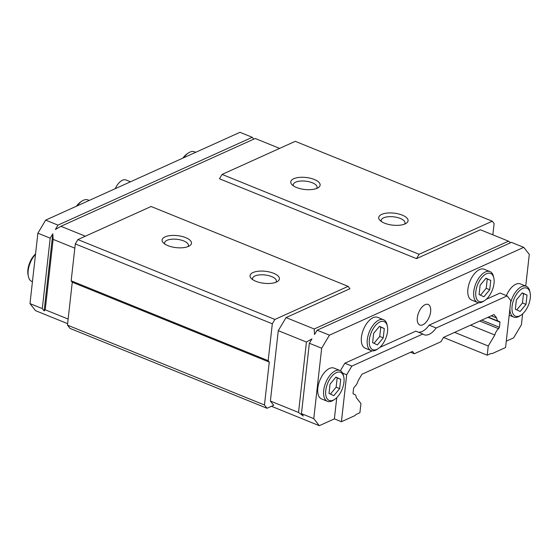 <?xml version="1.0" encoding="UTF-8"?>
<svg xmlns="http://www.w3.org/2000/svg" width="558" height="558" viewBox="0 0 558 558"><rect width="100%" height="100%" fill="white"/><g stroke="black" fill="none" stroke-linecap="round" stroke-linejoin="round"><path stroke-width="0.84" d="M430.63 311.727A11.083 5.733 -67.9 0 1 419.811 325.007A11.083 5.733 -67.9 0 1 417.321 317.739A11.083 5.733 -67.9 0 1 428.139 304.459A11.083 5.733 -67.9 0 1 430.63 311.727M378.296 348.576L377.11 349.371A16.628 8.593 -67.9 0 1 371.028 350.543A16.628 8.593 -67.9 0 1 367.297 339.641A16.628 8.593 -67.9 0 1 383.527 319.72A16.628 8.593 -67.9 0 1 387.071 324.798L387.371 326.193A15.15 7.833 -67.9 0 1 387.545 331.501A15.15 7.833 -67.9 0 1 378.296 348.576A15.15 7.833 -67.9 0 1 369.354 339.717A15.15 7.833 -67.9 0 1 378.038 323.04A15.15 7.833 -67.9 0 1 387.371 326.193M371.028 350.543L365.169 348.164A16.628 8.593 -67.9 0 1 361.431 337.269A16.628 8.593 -67.9 0 1 377.661 317.342L383.527 319.72M484.769 300.462L483.584 301.25A16.628 8.593 -67.9 0 1 477.502 302.429A16.628 8.593 -67.9 0 1 473.77 291.527A16.628 8.593 -67.9 0 1 490.001 271.606A16.628 8.593 -67.9 0 1 493.544 276.684L493.844 278.072A15.15 7.833 -67.9 0 1 494.018 283.38A15.15 7.833 -67.9 0 1 484.769 300.462A15.15 7.833 -67.9 0 1 475.828 291.604A15.15 7.833 -67.9 0 1 484.511 274.92A15.15 7.833 -67.9 0 1 493.844 278.072M477.502 302.429L471.643 300.051A16.628 8.593 -67.9 0 1 467.904 289.149A16.628 8.593 -67.9 0 1 484.135 269.228L490.001 271.606M510.528 303.252A16.628 8.593 -67.9 0 1 521.702 286.603A16.628 8.593 -67.9 0 1 526.257 286.282A16.628 8.593 -67.9 0 1 529.8 291.36L530.1 292.748A15.15 7.833 -67.9 0 1 521.026 315.137A15.15 7.833 -67.9 0 1 519.638 315.912A15.15 7.833 -67.9 0 1 512.084 306.279A15.15 7.833 -67.9 0 1 522.72 288.423A15.15 7.833 -67.9 0 1 530.1 292.748M506.378 295.601A16.628 8.593 -67.9 0 1 520.391 283.903L526.257 286.282M334.702 399.34L333.51 400.135A16.628 8.593 -67.9 0 1 331.989 400.986A16.628 8.593 -67.9 0 1 327.434 401.307A16.628 8.593 -67.9 0 1 323.703 390.412A16.628 8.593 -67.9 0 1 335.372 370.812A16.628 8.593 -67.9 0 1 339.927 370.484A16.628 8.593 -67.9 0 1 343.47 375.562L343.777 376.957A15.15 7.833 -67.9 0 1 334.702 399.34A15.15 7.833 -67.9 0 1 333.314 400.121A15.15 7.833 -67.9 0 1 325.76 390.481A15.15 7.833 -67.9 0 1 336.397 372.625A15.15 7.833 -67.9 0 1 343.777 376.957M327.434 401.307L321.568 398.935A16.628 8.593 -67.9 0 1 317.837 388.033A16.628 8.593 -67.9 0 1 334.068 368.106L339.927 370.484M402.262 215.137A14.78 6.033 6.4 0 0 384.253 213.54A14.78 6.033 6.4 0 0 379.949 220.354A14.78 6.033 6.4 0 0 384.518 223.158A14.78 6.033 6.4 0 0 406.231 223.298A14.78 6.033 6.4 0 0 402.262 215.137M404.536 224.142A11.983 4.889 6.4 0 0 405.01 223.019A11.983 4.889 6.4 0 0 400.295 218.436A11.983 4.889 6.4 0 0 388.04 216.762A11.983 4.889 6.4 0 0 381.198 220.354A11.983 4.889 6.4 0 0 381.414 221.547M314.314 179.481A14.78 6.033 6.4 0 0 296.305 177.883A14.78 6.033 6.4 0 0 292.001 184.698A14.78 6.033 6.4 0 0 296.57 187.502A14.78 6.033 6.4 0 0 318.276 187.648A14.78 6.033 6.4 0 0 314.314 179.481M316.588 188.485A11.983 4.889 6.4 0 0 317.063 187.369A11.983 4.889 6.4 0 0 312.347 182.78A11.983 4.889 6.4 0 0 300.092 181.106A11.983 4.889 6.4 0 0 293.25 184.698A11.983 4.889 6.4 0 0 293.459 185.891M89.252 200.427L88.011 199.924A16.628 8.593 112.1 0 0 81.935 201.096A16.628 8.593 112.1 0 0 77.199 205.874M195.725 152.306L194.484 151.804A16.628 8.593 112.1 0 0 188.402 152.983A16.628 8.593 112.1 0 0 183.673 157.761M35.51 254.302A16.628 8.593 112.1 0 0 28.186 270.609A16.628 8.593 112.1 0 0 28.374 276.433A16.628 8.593 112.1 0 0 31.918 281.511L32.441 281.72M185.661 237.624A14.78 6.033 6.4 0 0 167.651 236.027A14.78 6.033 6.4 0 0 163.348 242.842A14.78 6.033 6.4 0 0 167.916 245.646A14.78 6.033 6.4 0 0 189.622 245.792A14.78 6.033 6.4 0 0 185.661 237.624M187.934 246.629A11.983 4.889 6.4 0 0 188.409 245.513A11.983 4.889 6.4 0 0 183.694 240.923A11.983 4.889 6.4 0 0 171.439 239.249A11.983 4.889 6.4 0 0 164.596 242.842A11.983 4.889 6.4 0 0 164.805 244.034M273.608 273.281A14.78 6.033 6.4 0 0 255.599 271.683A14.78 6.033 6.4 0 0 251.295 278.498A14.78 6.033 6.4 0 0 255.864 281.295A14.78 6.033 6.4 0 0 277.577 281.441A14.78 6.033 6.4 0 0 273.608 273.281M275.889 282.285A11.983 4.889 6.4 0 0 276.356 281.162A11.983 4.889 6.4 0 0 271.641 276.58A11.983 4.889 6.4 0 0 259.393 274.906A11.983 4.889 6.4 0 0 252.544 278.491A11.983 4.889 6.4 0 0 252.76 279.691M521.026 315.137L519.84 315.926A16.628 8.593 -67.9 0 1 518.312 316.777A16.628 8.593 -67.9 0 1 513.758 317.104A16.628 8.593 -67.9 0 1 509.886 308.993M81.935 201.096L80.743 201.891A15.15 7.833 112.1 0 0 76.453 206.216M188.402 152.983L187.216 153.771A15.15 7.833 112.1 0 0 182.919 158.095M35.559 253.904A15.15 7.833 112.1 0 0 27.9 269.73A15.15 7.833 112.1 0 0 28.074 275.038L28.374 276.433M492.86 234.827L494.123 223.549L492.282 221.205L295.273 141.334L222.077 174.417L219.482 178.769L416.491 258.64L480.375 229.77L508.519 241.175L314.203 328.99L286.059 317.586L349.943 288.709L348.101 286.359L151.092 206.495L77.897 239.577L75.302 243.93L71.166 280.807L72.268 282.215L67.455 325.133L70.036 328.418L267.045 408.289L273.699 405.282L270.386 401.049L278.282 330.65L286.059 317.586M85.339 236.208L60.906 226.304L255.222 138.489L279.649 148.393M510.626 242.737L508.519 241.175M314.203 328.99L314.545 334.535L317.139 330.183L511.449 242.367L523.76 247.354L529.291 254.406L525.734 286.073M492.282 221.205L419.086 254.281L416.491 258.64M222.077 174.417L419.086 254.281M253.744 139.158L252.286 137.303L239.975 132.309L45.665 220.124L57.976 225.118L55.382 229.471L60.906 226.304M74.828 248.171L53.129 239.368L52.787 233.83L50.192 238.182L37.881 233.188L45.665 220.124M348.101 286.359L274.906 319.441L272.311 323.8L268.175 360.677L269.277 362.086L264.464 404.996L267.045 408.289M278.282 330.65L306.426 342.054L311.95 338.887L309.355 343.247L321.666 348.234L329.45 335.17L317.139 330.183M522.616 313.882L521.388 324.812L513.611 337.876L506.273 341.189M321.666 348.234L313.77 418.64L319.295 425.691L334.381 418.87L336.76 397.645M340.38 370.7L344.837 363.23L372.228 350.849M379.754 347.446L415.815 331.152L422.852 333.998A18.477 9.549 -67.9 0 0 424.066 334.709A18.477 9.549 -67.9 0 0 436.161 327.985L507.138 295.907L510.828 300.609L505.562 347.543L492.198 353.584L490.942 353.514L487.225 355.195L488.257 346.009L494.806 335.009A7.686 3.976 -67.9 0 1 498.573 328.683L499.41 327.281L499.982 322.182L499.382 321.422A7.686 3.976 -67.9 0 1 498.482 321.269A7.686 3.976 -67.9 0 1 496.711 318.018L494.011 314.572L443.526 337.388L440.932 341.74L414.315 353.772L412.474 351.421L361.989 374.237L358.187 380.619A7.686 3.976 -67.9 0 1 354.428 386.931L353.584 388.347L353.012 393.446L353.605 394.199A7.686 3.976 -67.9 0 1 354.518 394.353A7.686 3.976 -67.9 0 1 356.283 397.617L360.935 403.546L359.903 412.732L356.192 414.413L354.783 415.682L341.419 421.722L346.685 374.788L342.64 373.149M418.395 332.198A18.477 9.549 112.1 0 0 429.123 325.133L478.701 302.729M486.227 299.325L500.108 293.055L507.138 295.907M523.76 247.354L329.45 335.17M37.881 233.188L29.986 303.594L35.51 310.646L67.623 323.661M252.286 137.303L57.976 225.118M68.139 319.057L45.226 309.774L53.129 239.368M50.192 238.182L42.296 308.588L29.986 303.594M264.464 404.996L67.455 325.133M72.268 282.215L269.277 362.086M268.175 360.677L71.166 280.807M75.302 243.93L272.311 323.8M274.906 319.441L77.897 239.577M270.386 401.049L298.53 412.46L306.426 342.054M309.355 343.247L301.459 413.645L313.77 418.64M344.837 363.23L351.868 366.083L346.685 374.788M334.381 418.87L341.419 421.722M271.453 406.294L319.295 425.691M298.53 412.46L303.301 415.996L301.459 413.645M42.296 308.588L44.138 310.932L45.226 309.774M429.123 325.133L436.161 327.985M351.868 366.083L422.852 333.998M52.787 233.83L44.138 310.932M494.806 335.009L470.547 325.175M454.624 332.373L488.257 346.009M414.315 353.772L410.604 352.265M487.225 355.195L443.484 337.457M384.295 328.557L379.496 326.318L373.651 333.37L372.605 342.661L377.41 344.9L383.255 337.848L384.295 328.557L380.779 327.134L379.733 336.418L383.255 337.848M490.768 280.437L485.962 278.198L480.117 285.25L479.078 294.54L483.884 296.779L489.729 289.728L490.768 280.437L487.253 279.014L486.206 288.305L489.729 289.728M527.024 295.112L522.225 292.873L516.38 299.925L515.334 309.216L520.14 311.455L525.985 304.403L527.024 295.112L523.509 293.689L522.462 302.98L525.985 304.403M340.701 379.321L335.895 377.082L330.05 384.134L329.011 393.425L333.81 395.664L339.655 388.612L340.701 379.321L337.178 377.899L336.139 387.189L339.655 388.612M498.573 328.683L479.706 321.038M491.277 315.807L496.711 318.018M379.363 326.472L380.779 327.134M379.733 336.418L374.02 343.316M485.837 278.351L487.253 279.014M486.206 288.305L480.494 295.203M522.093 293.034L523.509 293.689M522.462 302.98L516.75 309.878M335.77 377.236L337.178 377.899M336.139 387.189L330.42 394.081M499.41 327.281L481.742 320.118M499.982 322.182L487.957 317.307M130.481 181.796L125.989 179.976A12.932 6.689 112.1 0 0 115.262 188.674M513.758 317.104L509.182 315.249M353.36 393.885L354.518 394.353M488.32 317.146L498.482 321.269"/></g></svg>
